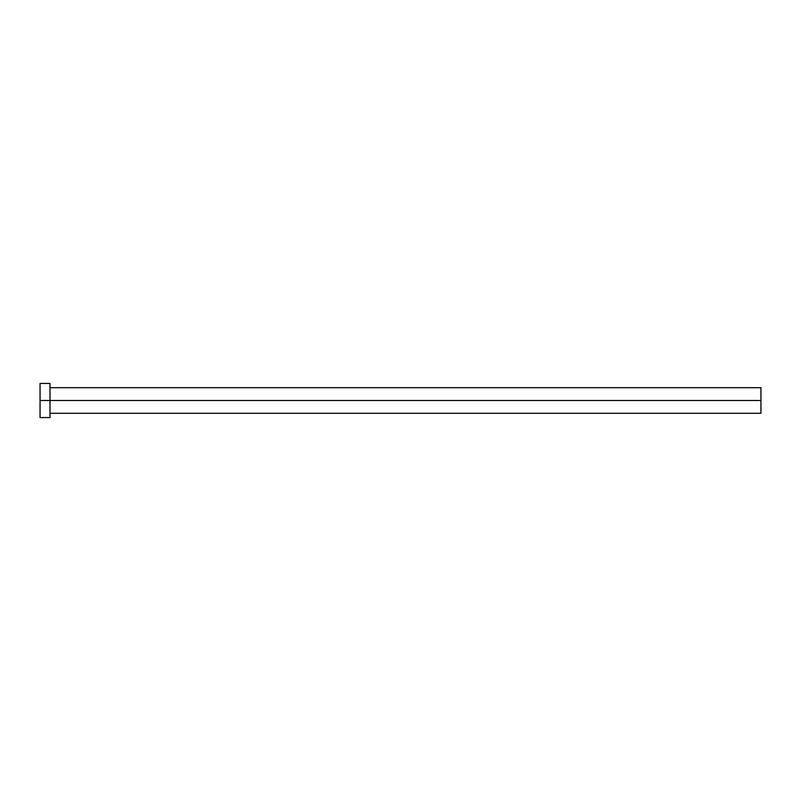 <?xml version="1.0" encoding="UTF-8"?>
<svg xmlns="http://www.w3.org/2000/svg" width="801" height="801" viewBox="0 0 801 801"><rect width="100%" height="100%" fill="white"/><g stroke="black" fill="none" stroke-linecap="round" stroke-linejoin="round"><path stroke-width="0.6" stroke-dasharray="4 3" d="M50.002 400.5L760.95 400.5L760.95 413.296L760.95 400.5L50.002 400.5L50.002 417.561L50.002 400.5L40.05 400.5L50.002 400.5L50.002 383.439L50.002 400.5M40.05 417.561L40.05 383.439L40.05 417.561M760.95 387.704L760.95 400.5L760.95 387.704"/><path stroke-width="1.2" d="M40.05 417.561L40.05 383.439L40.05 400.5L760.95 400.5L760.95 413.296L760.95 400.5L40.05 400.5L40.05 417.561L50.002 417.561L50.002 383.439L50.002 417.561M760.95 400.5L760.95 387.704L760.95 400.5M50.002 413.296L760.95 413.296M40.05 383.439L50.002 383.439M50.002 387.704L760.95 387.704"/></g></svg>
